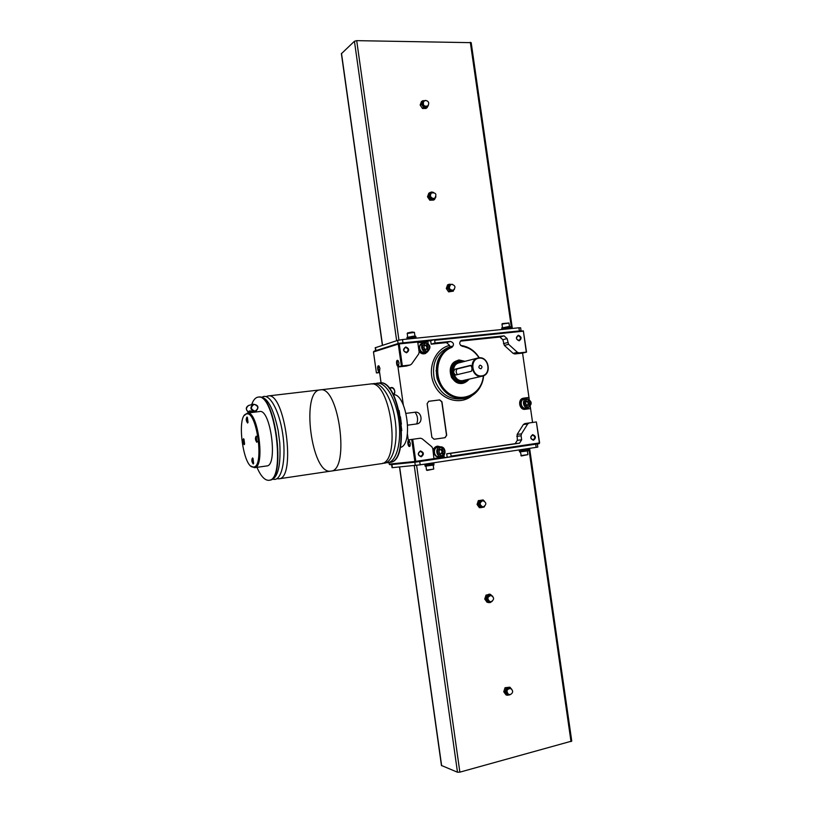 <?xml version="1.0" encoding="UTF-8"?>
<svg xmlns="http://www.w3.org/2000/svg" width="813" height="813" viewBox="0 0 813 813"><rect width="100%" height="100%" fill="white"/><g stroke="black" fill="none" stroke-linecap="round" stroke-linejoin="round"><path stroke-width="1.22" d="M256.186 411.215L256.288 411.947L259.662 411.53C270.617 408.583 278.137 465.91 266.786 465.94L254.499 467.688L251.024 466.123M249.296 412.791L249.073 411.165L250.241 410.85L250.485 412.658L256.288 411.947M244.398 415.443L247.355 413.034L250.485 412.658M253.626 466.997C243.117 469.406 235.943 414.183 246.715 413.919C257.071 411.093 264.388 467.018 253.656 466.997L253.626 466.997M244.185 444.681C242.64 442.506 242.437 440.524 243.565 438.735L244.185 444.681M247.609 423.034C246.024 420.86 245.821 418.847 247 417.008L247.609 423.034M256.837 442.302C255.211 440.057 254.997 438.004 256.207 436.164L256.837 442.302M253.219 463.999C251.634 461.764 251.42 459.752 252.569 457.953L253.219 463.999M246.715 413.919L247.447 413.827C257.812 411.002 265.129 466.906 254.388 466.896L253.656 466.997M247.355 413.034C258.036 410.108 265.577 467.709 254.499 467.688M251.684 404.6C253.31 400.006 255.434 397.516 258.067 397.13C274.743 392.516 286.267 480.351 268.951 480.28L268.717 480.31C264.672 480.381 260.749 476.062 256.949 467.343M258.249 397.11L258.422 397.09C275.119 392.476 286.633 480.3 269.306 480.229L269.123 480.249M259.388 397.079C266.999 396.368 273.27 407.547 278.178 430.616L279.753 442.668C280.973 465.249 278.046 477.678 270.983 479.975L270.241 479.985M262.284 397.059C269.154 392.649 279.093 409.793 282.639 433.431C286.308 457.038 282.304 479.05 274.784 479.406L273.046 479.243M266.095 396.612L267.955 395.972C284.967 391.338 296.45 478.837 278.808 478.827L276.847 478.694M267.955 395.972L320.129 389.884C338.869 385.098 350.169 470.829 330.82 471.123C350.169 470.829 338.869 385.098 320.129 389.884C300.698 390.728 311.44 474.477 330.566 471.154L278.808 478.827M255.16 411.551L253.351 412.008L250.241 410.85M253.636 463.42L252.985 458.369M257.294 441.703L257.254 441.713C255.983 440.138 255.76 438.431 256.583 436.591L256.623 436.591M248.036 422.465L247.406 417.425M244.611 444.111L243.961 439.142M400.342 447.435C413.644 445.087 406.805 393.451 393.36 394.661M401.785 430.565L399.142 410.565M401.409 424.173L400.433 416.835M389.783 462.404L389.945 462.384C411.114 461.743 400.016 378.025 379.437 382.953L379.275 382.974M388.736 462.506L389.61 462.434C410.778 461.794 399.681 378.065 379.112 382.994L378.238 383.147M386.094 462.719L387.588 462.719C396.571 462.089 402.079 441.266 398.604 418.929C395.27 396.551 384.122 379.986 375.636 383.624M382.598 463.227L384.102 463.237C393.045 462.607 398.502 441.764 395.027 419.376C391.683 396.968 380.565 380.382 372.13 384.041M380.596 463.756L380.88 463.725C401.785 463.136 390.647 379.112 370.342 384.01L320.129 389.884M489.009 602.626L487.038 602.25L484.741 599.029L486.022 595.116L487.709 594.74M492.272 601.214L490.148 602.596L488.755 602.575C484.172 601.681 485.788 593.114 490.3 594.323L492.8 596.447M486.062 595.086L489.904 594.262M484.741 599.029L485.788 599.151L487.068 595.248L486.022 595.116M487.038 602.25L488.085 602.382L485.798 599.211L484.751 599.09M508.786 695.024L507.282 695.237L504.995 692.066L506.296 688.032L509.832 687.168L510.757 688.144M508.125 694.902L506.408 693.753L505.899 690.135L508.338 687.666L509.741 687.696M506.255 688.072L505.056 687.717L509.832 687.168M506.296 688.032L505.056 687.717M504.995 692.066L503.755 691.741L505.015 687.757M505.005 692.127L503.755 691.741M507.282 695.237L506.032 694.912L503.765 691.802M507.332 695.257L506.032 694.912M482.424 507.403L480.544 507.658L478.257 504.385L479.579 500.523L483.125 499.924L483.857 500.656M482.302 507.403L479.66 506.042L479.152 502.464L482.079 500.178M484.182 507.038L483.4 507.231M479.538 500.564L483.125 499.924M479.579 500.523L478.39 500.564M478.257 504.385L477.068 504.416L478.349 500.605M478.257 504.446L477.068 504.416M480.544 507.658L479.355 507.678L477.079 504.467M480.595 507.678L479.355 507.678M537.373 443.949L537.82 447.059L536.163 447.363L420.189 464.833L392.059 467.688L391.612 464.558M536.834 444.03L418.126 461.754M529.609 448.349L571.763 741.09L459.863 772.147L457.485 772.228L441.459 765.48M489.965 601.661L489.944 601.671C486.906 598.815 487.292 596.752 491.093 595.482C494.355 597.525 494.395 599.588 491.204 601.661L489.578 601.61C486.56 598.825 486.926 596.762 490.676 595.421M433.776 462.78L433.939 463.867L431.449 464.325L424.894 465.158L424.752 464.142M433.827 463.928L433.979 464.985L425.148 466.215M433.197 465.168L433.756 469.03L431.754 469.406L426.51 470.066L425.961 466.174M433.736 469.06L426.988 470.422M527.922 448.603L528.074 449.66L519.304 450.869M527.972 449.711L528.115 450.727L526.062 451.103L519.568 451.926L519.416 450.89M527.352 450.9L527.901 454.63L520.879 455.595M527.881 454.65L521.346 455.961M482.729 506.885L482.434 506.895C478.959 504.741 478.969 502.668 482.465 500.676L482.526 500.676M508.704 694.515L508.186 694.363C505.645 691.141 506.286 689.129 510.086 688.326M489.507 602.128L489.121 602.067C485.646 598.917 486.032 596.508 490.28 594.862M433.593 192.447L431.673 191.98L429.914 192.6C426.144 195.211 430.941 202.366 434.528 199.49L435.92 196.797M428.807 193.22L429.762 192.691L428.451 196.248L427.506 196.766L428.807 193.22L430.209 192.407M427.506 196.766L428.451 196.309L430.758 199.693L429.803 200.211L434.101 199.744M420.169 104.979L421.246 104.267L420.169 104.979L421.48 101.523L423.715 100.578M422.465 108.454L423.593 107.723L422.465 108.454L420.179 105.04M422.516 108.485L426.103 108.444L427.831 106.422M423.177 100.964L422.13 102.306L422.547 100.741M421.236 104.206L422.13 102.306L422.628 105.812L421.246 104.267M423.543 107.692L422.628 105.812L425.626 107.529L423.593 107.723M427.181 107.682L425.626 107.529L427.211 107.001M447.648 284.824L448.766 284.377L447.648 284.824M446.307 288.473L447.435 288.097L446.307 288.473L447.607 284.855M448.603 291.857L449.772 291.45L448.603 291.857L446.317 288.534M448.654 291.877L453.39 291.125M448.766 284.377L450.067 284.215M450.107 284.286L448.319 286.135L448.725 284.418M447.435 288.036L448.319 286.135L448.827 289.672L447.435 288.097M449.731 291.43L448.827 289.672L451.815 291.206L449.772 291.45M453.349 291.156L452.638 291.013M521.052 330.779L520.625 327.802L518.928 327.781L402.506 339.549L397.648 340.383L375.22 347.761M520.513 330.83L401.368 343.025M512.342 328.442L471.184 42.662L356.704 40.65L354.438 41.26L341.389 53.719M432.049 200.13L429.853 200.232M429.803 200.211L427.506 196.827M414.356 332.334L412.13 332.019L407.557 332.934M414.935 336.084L414.437 332.395L407.211 333.462M415.9 337.182L415.768 336.236L413.278 336.196L406.967 337.486M416.144 338.167L416.022 337.304L413.482 337.273L407.018 338.594M508.897 322.985L502.312 323.604M509.466 326.592L508.968 323.035L501.977 324.113M510.401 327.649L510.269 326.724L508.155 326.694L501.753 327.995M510.645 328.615L510.523 327.751L508.359 327.73L501.794 329.052M450.707 284.601L450.331 284.753C448.085 288.117 448.939 289.997 452.871 290.383M423.878 101.097L423.41 101.462C422.293 105.304 423.603 106.91 427.313 106.29M430.86 192.671L430.463 192.915C428.542 197.092 429.803 199.134 434.244 199.053M431.51 192.894L431.063 193.159C429.427 196.827 430.544 198.565 434.406 198.382M478.918 357.822L477.607 358.096C467.617 360.667 472.688 379.214 482.536 376.124C492.18 374.071 488.654 356.267 478.918 357.822M470.493 365.383L454.995 369.204C453.095 371.49 453.339 373.421 455.747 374.996L471.337 371.297C472.394 369.061 472.14 367.08 470.585 365.362L470.666 365.362M417.73 342.08L430.677 340.749L431.164 344.184L446.5 342.588L450.453 341.43C453.918 342.69 454.406 344.671 451.906 347.344L451.611 347.466C435.595 353.381 432.658 379.762 446.825 391.754C460.585 404.254 481.987 394.651 483.318 375.87M446.5 342.588L449.599 345.403L450.056 346.755L452.75 346.094L451.906 347.344M450.036 346.755L449.721 346.856C436.632 352.446 431.49 363.208 434.294 379.132C440.006 394.214 449.874 400.687 463.888 398.543L465.188 398.238M479.203 358.137C475.046 351.582 469.477 347.639 462.495 346.308L462.17 346.257C459.203 344.539 458.939 342.568 461.388 340.362L504.08 335.86L507.099 338.574L508.592 344.306L517.393 352.303L519.08 352.903L526.296 352.1L523.348 330.861L526.529 352.12L522.566 353.096L529.233 399.335M461.103 340.484L461.977 340.23M410.179 365.007L406.307 366.053L410.067 365.027L402.344 365.891L399.244 343.919L417.73 342.029L419.132 351.988L418.685 353.98L411.581 364.072L410.067 365.027M403.329 404.996L397.974 366.988L406.307 366.053M406.094 413.38L415.057 412.221C421.784 411.063 423.522 423.309 416.713 423.939L407.73 425.148M388.99 462.495L389.214 464.111L414.833 461.489L411.713 439.427L408.248 439.914L407.404 433.949M516.763 436.337L521.092 435.798L521.661 439.792L519.507 443.176L450.697 453.349L451.093 456.103L539.395 442.943L536.367 421.937L524.812 423.573L523.359 424.559L517.139 434.427L517.332 440.311L515.178 443.664L446.713 453.786L447.201 457.241L434.051 459.203M530.269 406.49L532.576 422.475M460.29 341.155L499.863 337.039L502.871 339.732L504.355 345.423L513.115 353.37L514.792 353.96L522.566 353.096M427.12 403.705L428.756 401.287L439.721 399.905L441.947 401.815L446.693 435.26L445.077 437.689L434.122 439.244L431.886 437.343L427.12 403.705M432.983 449.853L437.353 446.164M424.955 353.645C422.618 354.244 420.646 353.482 419.041 351.338M530.066 406.724L530.33 408.604L525.178 409.305C519.202 410.402 517.302 399.092 523.318 398.218L523.552 398.177M381.084 382.953L379.559 372.069L376.419 372.943L373.472 351.958L398.279 344.092L398.837 343.289L417.303 341.399L417.73 342.029M523.277 331.196L434.65 340.291L434.223 339.661L430.677 340.749M434.223 339.661L523.348 330.861M373.472 351.958L374.021 351.196L398.837 343.289M447.201 457.241L539.131 443.685L539.629 442.892L536.367 421.937M389.214 464.111L389.955 464.721L415.595 462.13L434 459.386L432.811 448.603L431.815 446.774L422.13 438.756L420.402 438.207L411.713 439.427M397.974 366.988L401.368 366.043L398.279 344.092M399 362.913L398.492 365.972C396.561 367.852 395.596 359.041 397.892 360.454L399 362.913M410.331 443.359L409.894 446.225C408.014 448.166 406.764 439.366 409.112 440.717L410.331 443.359M379.925 368.309L379.458 371.267C377.669 373.004 376.734 364.62 378.858 365.911L379.925 368.309M465.036 361.307L458.928 359.956C450.849 362.578 448.4 368.441 451.581 377.547C457.373 384.956 463.278 385.484 469.294 379.112M434.65 340.291L435.036 343.025L450.453 341.43M518.348 335.241C515.544 337.425 515.808 339.285 519.151 340.83C521.956 338.645 521.682 336.775 518.348 335.241M532.667 434.63C529.873 436.947 530.147 438.817 533.48 440.24C536.265 437.922 536.001 436.053 532.667 434.63M523.359 424.559L527.718 423.949L529.172 422.953M527.718 423.949L521.468 433.868L521.092 435.798M420.412 450.93C417.333 453.38 417.618 455.331 421.236 456.804C424.305 454.355 424.03 452.394 420.412 450.93M434.223 458.613L415.809 461.357L412.699 439.284M405.728 346.958C402.648 349.265 402.923 351.206 406.561 352.801C409.64 350.505 409.366 348.553 405.728 346.958M450.859 456.865L451.093 456.103M415.809 461.357L414.833 461.489M398.705 343.635L399.244 343.919M376.419 372.943L379.641 372.618M518.176 335.779L517.81 335.86C515.808 338.137 516.265 339.641 519.182 340.352C521.163 338.34 520.828 336.816 518.176 335.779M446.713 453.786L450.697 453.349M431.164 344.184L435.036 343.025M514.792 353.96L519.08 352.903M401.368 366.043L402.344 365.891M405.596 347.517L405.077 347.649C403.014 350.2 403.573 351.734 406.764 352.253C408.827 350.098 408.431 348.513 405.596 347.517M420.26 451.449C417.699 453.41 417.892 455.046 420.849 456.347C423.522 454.416 423.349 452.79 420.341 451.439L420.341 451.439M532.495 435.128C530.147 437.008 530.35 438.563 533.094 439.803C535.503 437.953 535.32 436.398 532.535 435.128L532.495 435.128M428.553 401.327L439.559 399.945L441.784 401.856L446.53 435.28L444.914 437.709L434.081 439.244M379.742 370.809L379.478 370.931C378.055 369.509 377.882 367.943 378.949 366.236L379.234 366.297M410.179 445.727L409.874 445.89C408.299 444.467 408.065 442.841 409.183 441.032L409.518 441.113M398.787 365.494L398.482 365.647C396.968 364.173 396.785 362.547 397.943 360.779L398.289 360.86M433.095 450.656C433.695 448.065 435.179 446.561 437.546 446.134L440.707 446.876M443.949 455.067L444.213 456.967L434.203 458.461M438.918 456.835L438.705 456.855C433.227 457.597 432.049 447.597 437.546 447.059L437.78 447.028M417.831 342.73L427.872 341.704L428.136 343.513M427.79 351.623L425.392 353.513C422.669 354.224 420.504 353.218 418.929 350.494M425.016 352.679L424.203 352.852C418.553 350.87 417.76 347.71 421.825 343.371L422.232 343.238M530.33 408.604L525.533 409.254C519.558 410.341 517.657 399.031 523.674 398.146L528.735 397.486L528.978 399.173M525.676 408.329L525.411 408.38C520.361 409.295 518.765 399.742 523.846 399.01L524.06 398.98M439.132 447.048L437.841 447.018C432.343 447.567 433.522 457.567 439 456.825L440.229 456.51M440.28 446.906L437.872 447.201C432.567 447.729 433.705 457.363 438.99 456.642L439.111 456.632M440.229 446.916C434.914 447.435 436.063 457.109 441.357 456.388C446.886 456.113 445.809 446.052 440.351 446.896L440.229 446.916M440.575 447.465C436.276 450.92 436.672 453.684 441.754 455.758C446.042 452.302 445.656 449.538 440.575 447.465M438.918 451.937L440.351 453.959L442.597 453.624L443.41 451.276L441.977 449.264L439.731 449.589L438.918 451.937M423.593 343.025L422.11 343.289C416.825 345.068 420.24 354.681 425.402 352.557L426.266 352.12M422.689 343.299L422.171 343.462C417.079 345.169 420.372 354.427 425.341 352.385L426.896 351.938M425.148 342.608L424.183 342.842C419.071 344.56 422.374 353.858 427.364 351.805C431.378 347.659 430.646 344.59 425.148 342.608M425.494 343.116C421.175 346.358 421.561 349.102 426.662 351.358C430.961 348.116 430.575 345.362 425.494 343.116M423.817 347.466L425.26 349.519L427.506 349.285L428.319 346.999L426.896 344.946L424.64 345.179L423.817 347.466M525.34 398.929L524.172 398.959C519.009 399.711 520.777 409.427 525.869 408.309L526.895 407.953M524.405 399.092L524.202 399.132C519.233 399.854 520.93 409.213 525.838 408.136L528.064 407.77M526.692 398.685L526.489 398.726C521.499 399.447 523.206 408.837 528.125 407.76C532.576 403.99 532.098 400.961 526.692 398.685M527.058 399.193C523.074 402.435 523.46 405.087 528.206 407.171C532.18 403.939 531.793 401.276 527.058 399.193M525.544 403.461L526.895 405.423L528.978 405.138L529.72 402.902L528.379 400.951L526.285 401.226L525.544 403.461M440.321 453.908L441.276 453.776L442.089 451.428L443.41 451.276M441.276 453.776L442.597 453.624M442.089 451.428L440.687 449.457M426.317 349.407L427.038 347.375L428.319 346.999M427.038 347.375L425.606 345.332L426.896 344.946M425.606 345.332L424.549 345.444M527.546 405.331L528.267 403.157L529.72 402.902M528.267 403.157L526.926 401.205L528.379 400.951M526.926 401.205L526.265 401.287M464.386 361.47L458.806 360.362L457.109 360.718C444.701 363.98 450.971 386.846 463.237 383.075L468.634 379.254M459.894 360.901L456.713 360.85M462.089 383.289L464.894 381.795M455.798 361.805L454.05 362.364M460.717 382.893L463.024 382.384M463.847 361.612L457.841 361.277C446.174 364.326 452.069 385.809 463.583 382.252L468.095 379.376M462.963 361.836L459.853 361.572C444.884 363.36 455.778 389.976 467.201 379.58M479.152 358.147C469.203 359.153 471.774 377.181 481.692 375.901C491.58 374.803 489.02 356.958 479.152 358.147M480.158 365.2L479.924 365.25C478.268 366.998 478.593 368.177 480.9 368.797C482.546 367.222 482.292 366.033 480.158 365.2M471.062 365.525L457.14 368.96C455.778 370.555 455.859 372.435 457.373 374.61M249.337 405.26L248.636 405.463C245.526 408.096 245.739 410.504 249.276 412.679C245.556 409.854 245.343 407.455 248.636 405.463L253.077 404.203C249.713 407.689 250.353 410.148 255.008 411.571L255.78 411.388C259.327 407.283 258.432 404.894 253.077 404.203C258.463 404.955 259.367 407.354 255.78 411.388M255.069 411.165C258.91 408.38 258.595 406.104 254.134 404.325C250.292 407.11 250.597 409.386 255.069 411.165M389.63 388.817C392.73 385.423 397.14 392.242 393.096 394.183M389.356 388.472L390.606 387.74C394.681 386.023 396.216 394.183 393.248 394.468M392.354 467.668L391.907 464.528M536.163 447.363L535.706 444.203M420.189 464.833L419.721 461.52M415.291 465.483L414.823 462.211M441.642 765.714L399.64 466.967M571.011 741.608L528.806 448.471M459.863 772.147L416.602 465.331M457.485 772.228L414.254 465.575M483.257 506.855L482.78 506.885C479.304 504.731 479.314 502.658 482.81 500.666C486.621 502.434 486.794 504.487 483.359 506.845L482.434 506.895M483.583 506.794L482.922 507.007C478.329 507.79 479.009 498.908 483.4 500.727M484.538 506.377L482.251 507.403C478.217 504.903 478.227 502.495 482.292 500.178L484.385 501.113M509.101 694.617L508.552 694.465C506.011 691.121 506.682 689.119 510.574 688.459C513.389 690.674 513.328 692.706 510.381 694.576L508.186 694.363M509.477 694.668C504.375 695.349 506.662 685.44 510.869 688.591M509.548 694.932L507.83 694.8C504.883 690.928 505.666 688.601 510.188 687.839L511.651 689.139M490.971 601.671L489.934 601.661M490.859 601.711L490.635 601.772C485.676 602.707 487.078 593.033 491.53 595.604M491.835 601.457L489.304 602.087C485.788 598.785 486.235 596.396 490.646 594.913L492.434 596.102M375.494 347.568L375.911 350.586M518.928 327.781L519.375 330.921M402.506 339.549L402.974 342.832M397.648 340.383L398.096 343.523M341.501 53.404L382.537 345.281M470.321 42.296L511.529 328.523M356.704 40.65L398.929 340.068M354.438 41.26L396.653 340.698M452.506 284.367L449.955 284.357C447.353 288.31 448.349 290.485 452.943 290.881L454.386 289.316M451.51 284.357L451.185 284.367C446.296 284.835 450.077 293.463 453.644 290.007M451.53 284.377L450.656 284.621C448.42 288.026 449.274 289.895 453.227 290.241C455.91 287.436 455.412 285.465 451.733 284.337L450.331 284.753M425.29 100.456L422.923 101.188C421.683 105.802 423.248 107.631 427.608 106.676L428.421 105.08M424.488 100.71C419.64 101.889 425.209 110.101 427.923 105.792M424.223 100.853L423.725 101.229C422.658 105.202 424 106.777 427.75 105.954C429.508 103.149 428.837 101.31 425.748 100.416L423.41 101.462M433.156 192.417L430.616 192.833C428.746 197.213 430.087 199.205 434.63 198.819L435.727 197.183M432.231 192.559C427.13 193.179 431.855 201.97 435.107 197.915M431.855 192.701L431.378 192.976C429.671 195.72 430.392 197.589 433.553 198.585L434.833 198.128C436.957 194.124 435.809 192.407 431.378 192.976L431.063 193.159M477.607 358.096L458.888 362.872C449.122 365.393 454.061 383.38 463.684 380.372L482.038 376.236M449.599 345.403C434.813 348.838 426.795 368.746 434.142 384.397C441.164 400.209 460.646 405.667 472.251 395.453M499.863 337.039L504.08 335.86M502.871 339.732L507.099 338.574M503.44 343.686L507.678 342.547M504.355 345.423L508.592 344.306M513.115 353.37L517.393 352.303M517.139 434.427L521.468 433.868M517.332 440.311L521.661 439.792M515.178 443.664L519.507 443.176M415.057 412.221C417.679 415.758 418.238 419.66 416.713 423.939M449.721 346.856L452.485 346.175C439.406 351.765 434.264 362.527 437.069 378.462C442.78 393.553 452.648 400.037 466.652 397.892C472.282 396.266 476.692 392.811 479.894 387.527M470.676 348.98L460.605 345.413C468.42 346.409 474.65 350.535 479.294 357.791M452.851 346.247C435.473 350.82 430.809 378.543 445.372 391.764C459.497 405.524 482.394 395.596 483.583 375.769C482.2 387.191 476.56 394.569 466.652 397.892M479.284 357.791C474.65 350.586 468.461 346.49 460.707 345.525M459.345 360.952L456.55 360.911M461.916 383.309L464.386 382.008M461.286 362.263L459.955 362.293C447.18 363.543 454.497 386.754 465.514 379.966M437.424 371.968L435.992 370.84M454.995 369.204L457.14 368.96M380.88 463.725L330.82 471.123M390.606 387.74L389.051 388.116M441.469 765.592L399.498 466.987M425.006 465.158L425.158 466.245M519.172 449.924L519.304 450.89M520.34 451.865L521.367 455.981M482.079 507.403L484.619 506.316M484.467 501.164L482.292 500.178M507.658 694.759L510.473 694.556M511.712 689.19L510.188 687.839M489.121 602.067L491.916 601.417M492.495 596.163L490.646 594.913M428.827 193.209L429.914 192.6M375.21 347.7L375.626 350.677M341.379 53.587L382.395 345.332M407.201 333.381L407.72 337.11M406.957 337.395L407.1 338.442M406.998 338.503L407.079 339.082M501.967 324.041L502.485 327.639M501.743 327.913L501.885 328.919M501.784 328.98L501.855 329.509M449.792 284.428L452.597 284.387M452.943 290.881L454.437 289.245M422.77 101.3L425.372 100.446M427.608 106.676L428.461 105.009M430.463 192.915L433.248 192.417M434.63 198.819L435.768 197.112M438.99 456.642L441.357 456.388M422.171 343.462L424.183 342.842M524.202 399.132L526.489 398.726M462.638 383.208L463.237 383.075M457.841 361.277L454.04 362.374"/></g></svg>
